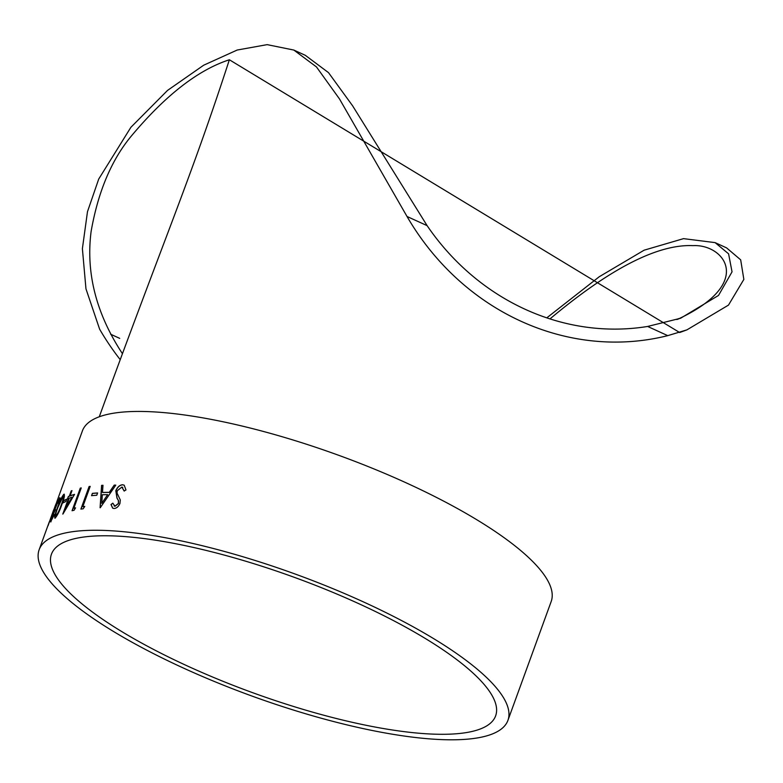 <?xml version="1.0" encoding="UTF-8"?>
<svg xmlns="http://www.w3.org/2000/svg" width="783" height="783" viewBox="0 0 783 783"><rect width="100%" height="100%" fill="white"/><g stroke="black" fill="none" stroke-linecap="round" stroke-linejoin="round"><path stroke-width="1.17" d="M122.442 353.701C96.221 313.758 85.778 273.013 91.112 231.474C98.159 191.277 111.783 159.203 131.984 135.263C165.81 95.027 198.275 69.863 229.37 59.762L679.664 332.53L686.897 329.878L667.742 335.643L647.639 326.452A236.339 218.154 -110.1 0 1 427.117 225.651L407.013 216.47L339.489 98.942L316.449 66.917L293.811 50.053L267.15 44.641L237.161 50.043L203.678 65.214L167.533 90.417L130.898 127.286L98.707 179.072L87.481 211.694L82.391 248.671L85.964 288.849L99.627 329.193A249.434 230.241 -110.1 0 0 120.23 359.671M427.117 225.651L352.575 105.764L328.488 72.613L305.292 55.309L293.811 50.053M119.73 338.373L110.638 334.224M686.897 329.878L728.484 305.106L743.85 279.414L740.679 259.839L726.585 247.878L715.104 242.622L683.539 238.639L644.125 250.188L599.259 276.732L546.798 317.849M667.742 335.643A249.434 230.241 -110.1 0 1 407.013 216.47M229.37 59.762C190.093 180.521 164.254 238.247 99.275 416.781A249.434 64.715 -160 0 0 82.401 430.895L56.748 501.913M507.932 720.35A249.434 64.715 -160 0 0 330.289 587.583A249.434 64.715 -160 0 0 56.024 535.611A249.434 64.715 -160 0 0 39.15 549.725A249.434 64.715 -160 0 0 251.412 695.852A249.434 64.715 -160 0 0 507.932 720.35L551.183 601.52A249.434 64.715 -160 0 0 373.54 468.753A249.434 64.715 -160 0 0 99.275 416.781M68.327 496.539A249.434 64.715 -160 0 1 69.315 496.138L71.214 490.931A249.434 64.715 -160 0 1 71.997 490.628L70.108 495.835A249.434 64.715 -160 0 1 70.568 495.668A249.434 64.715 -160 0 1 74.561 494.357L62.943 514.02A249.434 64.715 -160 0 0 62.787 514.088L68.473 498.458A249.434 64.715 -160 0 0 67.485 498.859L68.327 496.539L67.681 498.781M101.594 485.372L100.077 507.717A249.434 64.715 -160 0 1 100.273 507.717L115.786 485.137A249.434 64.715 -160 0 0 114.24 485.117L109.258 492.35A249.434 64.715 -160 0 0 102.475 492.458L102.984 485.303A249.434 64.715 -160 0 0 101.594 485.372L101.712 485.431A249.278 64.676 -160 0 1 102.974 485.372M92.394 493.359A249.434 64.715 -160 0 1 97.601 492.967L96.759 495.277A249.434 64.715 -160 0 0 91.552 495.668L92.394 493.359L91.699 495.659M89.096 486.527A249.434 64.715 -160 0 1 90.202 486.38L82.832 506.64A249.434 64.715 -160 0 1 84.77 506.405L83.174 508.803A249.434 64.715 -160 0 0 80.884 509.107L89.096 486.527L81.04 509.087M80.277 488.152A249.434 64.715 -160 0 1 81.246 487.926L73.866 508.196A249.434 64.715 -160 0 1 75.569 507.834L74.072 510.281A249.434 64.715 -160 0 0 72.056 510.731L80.277 488.152L72.232 510.692M63.736 500.65A249.434 64.715 -160 0 1 66.741 499.182L65.899 501.492A249.434 64.715 -160 0 0 62.894 502.97L63.736 500.65L63.1 502.852M55.201 518.013C54.154 517.7 54.898 514.265 57.433 507.707C59.596 501.365 61.73 496.892 63.844 494.279C64.999 494.67 64.314 498.154 61.808 504.712C59.645 510.996 57.443 515.429 55.201 518.013L54.781 518.131M55.348 518.072C54.301 517.759 55.045 514.323 57.57 507.766C59.733 501.423 61.877 496.951 63.981 494.337L64.275 494.161M50.895 521.684C50.19 522.369 50.484 520.92 51.756 517.348L59.547 497.929C60.379 497.205 60.144 498.879 58.823 502.931A249.434 64.715 -160 0 0 58.343 503.371L58.696 500.259L55.828 506.366C54.712 509.586 54.595 510.643 55.476 509.537L52.118 516.878L51.727 519.374L54.027 514.852A249.434 64.715 -160 0 1 54.507 514.411L50.601 521.87M51.042 521.742C50.337 522.418 50.631 520.979 51.893 517.406L55.544 507.1L59.919 497.704M58.48 503.43L59.214 500.689L58.696 500.259M51.58 519.511L54.027 514.852M56.748 502.187L47.959 525.873L53.665 509.85M124.125 491.01L121.835 487.075L117.244 490.784L117.019 493.016L120.279 499.926L119.965 503.42C118.487 506.699 116.481 508.392 113.936 508.49L112.644 508.118L110.99 504.526L112.801 503.166L114.944 506.18L118.419 503.43L118.38 500.464L116.98 498.115L115.806 490.716C117.499 486.928 119.789 484.941 122.677 484.755L124.194 485.206L125.975 489.952L124.125 491.01M122.774 487.369L121.835 487.075M114.093 505.955L115.042 506.249L118.527 503.498L118.487 500.533L117.088 498.184L115.913 490.775C117.607 486.987 119.897 485.01 122.784 484.824L124.243 485.235M67.446 540.828A236.339 61.319 -160 0 0 51.453 554.198A236.339 61.319 -160 0 0 252.566 692.652A236.339 61.319 -160 0 0 495.629 715.868A236.339 61.319 -160 0 0 327.304 590.069A236.339 61.319 -160 0 0 67.446 540.828M647.639 326.452L680.613 318.241L718.52 295.436L732.036 271.848L728.591 253.839L715.104 242.622M677.882 319.21C755.869 282.722 723.639 243.944 693.063 245.637C657.847 244.032 610.153 268.461 549.989 318.896M124.233 491.078L121.942 487.134M112.703 508.147L111.098 504.585L112.909 503.234M114.142 505.984L115.042 506.249M48.194 525.383L48.771 523.749M55.867 504.33L56.719 502.246M55.524 506.112L48.791 523.573L55.75 504.467M55.828 515.791L56.17 515.762C57.942 513.579 59.655 510.046 61.309 505.152C63.306 500.014 63.912 497.176 63.12 496.667M56.17 515.762L56.024 515.703C57.795 513.521 59.518 509.987 61.172 505.094C63.169 499.946 63.766 497.117 62.983 496.608L63.325 496.579M62.983 496.608L57.942 507.296C55.965 512.395 55.329 515.194 56.024 515.703L55.896 515.84M66.682 499.329A249.278 64.676 -160 0 0 63.883 500.709M63.012 513.902L68.473 498.458M69.315 496.138L69.452 496.197A249.278 64.676 -160 0 0 68.473 496.608M69.452 496.197L71.214 490.931M71.958 490.755A249.278 64.676 -160 0 0 71.351 490.99M70.108 495.835L70.245 495.893A249.278 64.676 -160 0 1 74.483 494.484M65.694 507.952L72.007 497.195A249.434 64.715 -160 0 0 69.266 498.154L65.694 507.952L72.007 497.195M81.207 488.034A249.278 64.676 -160 0 0 80.414 488.21M73.866 508.196L74.003 508.255A249.278 64.676 -160 0 1 75.501 507.932M90.172 486.468A249.278 64.676 -160 0 0 89.223 486.595M82.832 506.64L82.959 506.709A249.278 64.676 -160 0 1 84.711 506.493M97.572 493.036A249.278 64.676 -160 0 0 92.511 493.427M102.475 492.458L102.593 492.517A249.278 64.676 -160 0 1 109.366 492.409L114.24 485.117M115.737 485.206A249.278 64.676 -160 0 0 114.357 485.186M100.195 507.785L101.712 485.431M101.79 503.312L107.662 494.66A249.434 64.715 -160 0 0 102.319 494.748L101.79 503.312L107.662 494.66M49.3 521.83L39.15 549.725M678.822 318.554L676.904 319.542"/></g></svg>
